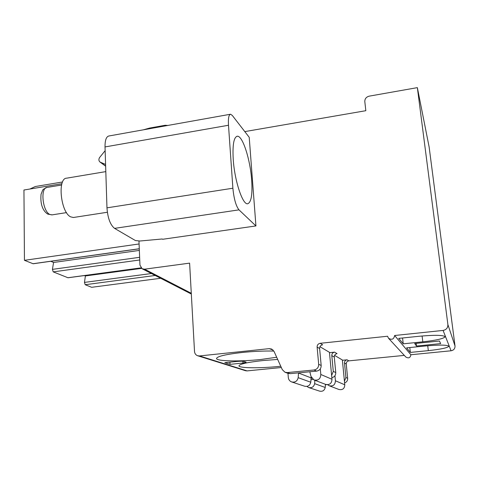 <?xml version="1.0" encoding="UTF-8"?>
<svg xmlns="http://www.w3.org/2000/svg" width="479" height="479" viewBox="0 0 479 479"><rect width="100%" height="100%" fill="white"/><g stroke="black" fill="none" stroke-linecap="round" stroke-linejoin="round"><path stroke-width="0.72" d="M138.97 241.069L139.958 265.15L142.143 268.767L144.58 269.186L189.612 263.133L194.516 351.49C194.725 353.592 195.761 355.011 197.629 355.741L199.498 355.945L269.192 348.646L271.725 349.071L274.078 351.484L282.311 369.662L285.017 372.267L287.274 372.584L314.05 369.986C317.116 369.375 318.655 367.477 318.679 364.297L317.122 347.077C317.134 344.982 318.164 343.724 320.194 343.299L387.559 336.24L388.511 338.276C391.876 340.186 393.912 339.258 394.624 335.504L443.093 330.426C446.368 329.756 447.967 327.798 447.883 324.546L417.353 87.633L369.201 96.153C366.255 96.95 364.794 98.758 364.806 101.566L365.83 110.697L244.799 131.605M105.027 146.933L106.967 207.838C107.739 218.059 110.272 224.902 114.565 228.369L135.437 240.554L139.952 241.009L162.171 238.991L162.626 239.284L255.93 225.938L238.985 209.856C235.961 206.036 233.926 198.821 232.884 188.217L228.495 125.253L105.027 146.933C104.973 140.227 106.266 136.581 108.913 135.988L230.285 114.271M228.495 125.253C228.118 118.337 228.794 114.661 230.525 114.23L232.273 115.415L249.218 137.311L255.93 225.938M29.926 189.019L35.356 186.511L62.569 181.978M139.287 248.799L33.183 263.767L24.447 260.319L23.95 190.013L61.923 183.708M50.78 261.289L53.576 262.474L52.427 269.372L139.634 257.307M139.748 259.983L53.229 271.874L52.427 269.372M53.229 271.874L68.018 277.772L141.054 267.917M84.46 275.551L85.394 275.946L84.472 282.406L151.406 273.527M155.208 275.479L85.184 284.712L84.472 282.406M85.184 284.712L91.627 287.298L160.651 278.275M24.447 260.319L139.09 243.967M53.576 262.474L139.353 250.415M85.394 275.946L141.55 268.384M233.225 159.309C234.554 180.775 242.685 205.072 247.667 203.755C251.247 202.479 252.583 194.582 251.667 180.062C250.301 159.633 242.613 135.455 237.297 136.234C233.806 137.138 232.447 144.826 233.225 159.309M197.629 355.741L245.511 370.716L247.098 370.896L281.341 367.519M325.403 384.769L326.546 384.667M344.599 382.925C346.7 382.146 347.718 380.625 347.658 378.356L346.245 364.004C346.245 362.256 347.095 361.208 348.796 360.867L404.312 355.394M388.511 338.276L405.809 357.017C408.617 358.621 410.305 357.867 410.886 354.747L451.062 350.784C453.769 350.245 455.086 348.628 455.014 345.934L429.118 146.915L417.353 87.633M342.395 360.28L347.077 359.813C345.359 360.16 344.497 361.22 344.497 362.986L346.245 364.004M329.48 352.67L334.599 352.149C332.737 352.532 331.797 353.682 331.791 355.604L334.282 357.053C334.288 355.161 335.21 354.029 337.048 353.652L334.599 352.149M273.868 351.071C264.384 350.838 253.804 351.305 242.134 352.478C225.591 354.376 217.059 356.388 216.538 358.526C216.646 361.28 239.985 361.699 260.564 359.525L276.694 357.262M277.676 359.436L263.169 360.525C247.613 362.244 239.536 364.028 238.949 365.866C238.967 368.159 259.852 368.387 278.682 366.459L280.76 366.243M246.158 362.172L244.116 361.459C242.757 361.148 240.23 361.154 236.548 361.483L224.807 362.681L230.046 364.351L243.021 363.034L246.158 362.172M309.835 371.764L310.997 376.458L313.961 379.937C318.266 380.763 320.553 378.943 320.81 374.47L331.983 379.278L329.45 352.328L319.96 346.7M327.636 384.727L329.151 385.751C333.103 386.511 335.192 384.847 335.42 380.757L344.784 384.793L342.365 359.992L334.587 355.376M320.194 343.299L322.648 344.808C320.649 345.227 319.637 346.467 319.625 348.532L321.169 365.501C321.152 368.638 319.631 370.506 316.607 371.111L290.202 373.662L287.975 373.345L288.316 377.566C288.58 379.679 289.669 381.128 291.591 381.925C295.076 382.643 297.273 381.23 298.183 377.674L298.519 372.86M273.084 350.035L269.192 348.646M310.955 379.643L313.056 379.446M311.045 378.284L311.799 378.212M331.63 375.494L333.282 371.381L331.791 355.604M331.833 377.674C334.468 377.033 335.773 375.332 335.761 372.584L334.282 357.053M344.437 381.26L345.922 377.512L344.497 362.986M394.624 335.504L410.886 354.747M422.807 341.832C436.393 340.306 443.823 338.617 445.111 336.761C443.38 335.043 434.782 334.869 419.305 336.252L398.726 338.39L403.234 343.826L422.807 341.832L422.095 335.983M428.328 350.64C440.836 349.275 447.679 347.82 448.865 346.257C447.314 344.832 439.494 344.742 425.406 345.976L406.593 347.874L410.365 352.424L428.328 350.64L427.729 345.754M440.656 343.611L439.447 341.018L414.7 343.533L416.502 346.054L440.656 343.611M105.146 150.663L99.56 157.573C98.548 159.357 98.704 160.854 100.027 162.064L105.584 164.453M167.794 125.45L165.225 125.264L149.652 128.055L143.377 129.821M403.234 343.826L402.564 337.988M410.365 352.424L409.796 347.55M416.502 346.054L416.185 343.383M230.046 364.351L229.902 362.16M320.81 374.47L320.307 368.896M291.849 382.008L304.614 386.206C307.883 386.888 309.937 385.565 310.781 382.242L311.182 377.063M314.212 380.033L325.582 384.38C329.618 385.158 331.749 383.457 331.983 379.278M298.183 377.674L310.781 382.242M335.42 380.757L334.941 375.74M306.901 386.415L308.62 387.523C311.823 388.194 313.835 386.9 314.655 383.649L314.877 380.29M308.859 387.601L319.547 391.121C322.571 391.75 324.469 390.541 325.229 387.481L325.427 384.326M329.384 385.834L338.892 389.475C342.617 390.193 344.581 388.631 344.784 384.793M314.655 383.649L325.229 387.481M107.35 212.257L73.389 217.496L70.67 216.861C60.635 212.442 57.187 177.966 66.755 178.158L105.811 171.614M73.389 217.496L73.73 217.442M114.565 228.369L238.985 209.856M139.287 248.733L32.955 263.731M141.012 267.869L67.838 277.742M106.967 207.838L232.884 188.217M191.283 293.286L144.58 269.186M199.498 355.945L247.098 370.896M347.077 359.813L348.796 360.867M317.122 347.077L319.625 348.532M287.274 372.584L290.202 373.662M314.05 369.986L316.607 371.111M318.679 364.297L321.169 365.501M333.282 371.381L335.761 372.584M345.922 377.512L347.658 378.356M443.093 330.426L451.062 350.784M447.883 324.546L455.014 345.934M100.59 162.381L105.637 166.081M243.021 363.034L242.901 361.274M298.507 373.009L311.069 377.877M66.521 212.616L51.858 214.903L49.816 214.454C42.463 211.311 40.146 187.373 47.17 187.409L61.575 185.026M46.858 187.463C41.631 190.181 43.433 188.696 41.056 194.264C39.841 207.581 45.128 212.496 47.84 214.137L52.121 214.867M236.877 136.305L237.297 136.234M191.325 294.028L142.143 268.767M287.975 373.345L285.25 372.351M105.637 166.177L100.027 162.064"/></g></svg>
